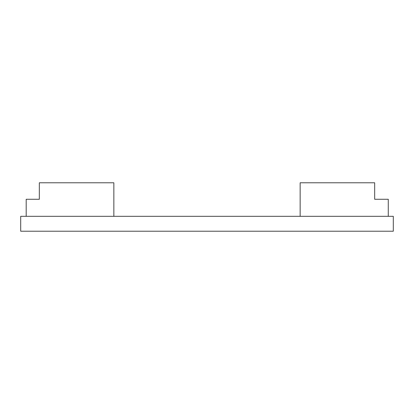 <?xml version="1.0" encoding="UTF-8"?>
<svg xmlns="http://www.w3.org/2000/svg" width="414" height="414" viewBox="0 0 414 414"><rect width="100%" height="100%" fill="white"/><g stroke="black" fill="none" stroke-linecap="round" stroke-linejoin="round"><path stroke-width="0.62" d="M388.27 216.315L388.27 199.269L374.67 199.269L374.67 182.781L300.15 182.781L300.15 216.315M393.3 216.315L20.7 216.315L20.7 231.219L393.3 231.219L393.3 216.315M26.196 216.315L26.196 199.269L39.33 199.269L39.33 182.781L113.85 182.781L113.85 216.315"/></g></svg>
